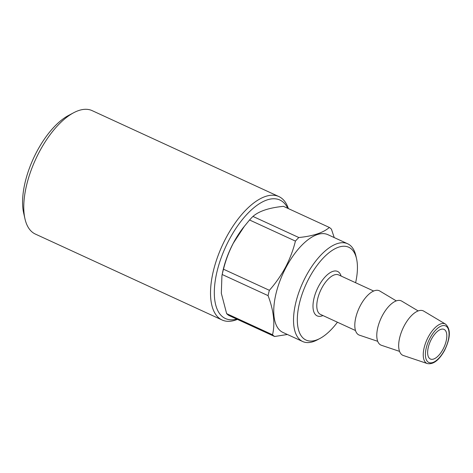 <?xml version="1.0" encoding="UTF-8"?>
<svg xmlns="http://www.w3.org/2000/svg" width="473" height="473" viewBox="0 0 473 473"><rect width="100%" height="100%" fill="white"/><g stroke="black" fill="none" stroke-linecap="round" stroke-linejoin="round"><path stroke-width="0.71" d="M288.376 208.599A67.935 30.976 114.7 0 0 282.085 198.595A67.935 30.976 114.7 0 0 278.881 196.567L92.14 110.635A67.935 30.976 114.7 0 0 73.711 112.716A67.935 30.976 114.7 0 0 24.939 218.715A67.935 30.976 114.7 0 0 32.14 232.036A67.935 30.976 114.7 0 0 35.345 234.064L222.085 319.99A67.935 30.976 114.7 0 0 237.405 319.376M278.881 196.567A67.935 30.976 114.7 0 0 224.125 241.602A67.935 30.976 114.7 0 0 218.881 317.962A67.935 30.976 114.7 0 0 222.085 319.99M73.711 112.716L68.52 115.465A62.495 28.498 114.7 0 0 23.65 212.98L24.939 218.715M287.755 208.309A65.215 29.734 114.7 0 0 283.02 201.989A65.215 29.734 114.7 0 0 229.174 239.764A65.215 29.734 114.7 0 0 222.345 316.585A65.215 29.734 114.7 0 0 236.778 319.092M443.1 349.092A16.307 7.432 114.7 0 0 444.041 329.397A16.307 7.432 114.7 0 0 431.346 339.324A16.307 7.432 114.7 0 0 430.412 359.019A16.307 7.432 114.7 0 0 443.1 349.092M334.222 237.582L331.443 229.192A61.141 27.877 114.7 0 0 329.344 227.448L283.463 206.334C269.161 207.759 258.991 211.118 252.949 216.421L298.824 237.529A61.141 27.877 114.7 0 0 295.424 241.094L249.549 219.98L243.276 227.655A53.804 24.531 114.7 0 0 233.29 243.181A53.804 24.531 114.7 0 0 222.535 272.726L221.932 275.718L221.323 293.278L226.644 313.646A61.141 27.877 114.7 0 0 228.749 315.396L274.624 336.504A61.141 27.877 114.7 0 1 272.525 334.76C275.221 323.692 273.737 310.649 268.067 295.625L222.192 274.511L221.932 275.718M244.506 226.082L233.349 243.134C228.973 251.571 225.692 260.256 223.487 269.202A61.141 27.877 114.7 0 0 222.192 274.511M355.613 282.724A51.084 23.295 114.7 0 0 356.559 258.796L355.915 255.928A53.804 24.531 114.7 0 0 347.673 243.772L327.901 234.673A53.804 24.531 114.7 0 0 286.017 267.44A53.804 24.531 114.7 0 0 282.919 332.43L302.69 341.524A53.804 24.531 114.7 0 0 317.282 339.88L319.878 338.502A51.084 23.295 114.7 0 0 337.438 322.219M223.487 269.202L269.368 290.31C275.641 283.244 281.039 275.528 285.568 267.162C289.896 258.832 293.183 250.14 295.424 241.094M269.368 290.31A61.141 27.877 114.7 0 0 268.067 295.625M287.383 334.482L274.624 336.504M347.673 243.772A53.804 24.531 114.7 0 0 305.789 276.539A53.804 24.531 114.7 0 0 302.69 341.524M356.559 258.796A51.084 23.295 114.7 0 0 308.964 278.366A51.084 23.295 114.7 0 0 297.937 327.233A51.084 23.295 114.7 0 0 319.878 338.502M396.303 300.887L379.778 291.013A24.336 11.098 114.7 0 0 360.349 305.582A24.336 11.098 114.7 0 0 359.45 335.18L377.702 341.311M418.173 310.932L401.743 301.124A24.336 11.098 114.7 0 0 382.32 315.692A24.336 11.098 114.7 0 0 381.421 345.284L399.561 351.38M445.548 324.135L423.767 311.128A24.454 11.151 114.7 0 0 404.244 325.761A24.454 11.151 114.7 0 0 403.345 355.507L427.397 363.583C433.327 364.653 439.056 360.255 444.596 350.387C450.586 337.864 450.899 329.113 445.548 324.135A21.74 9.909 114.7 0 0 428.195 337.148A21.74 9.909 114.7 0 0 427.397 363.583M226.644 313.646L272.525 334.76M252.949 216.421A61.141 27.877 114.7 0 0 249.549 219.98M298.824 237.529C313.132 236.104 323.301 232.746 329.344 227.448M341.104 276.049A24.454 11.151 114.7 0 0 318.565 286.336A24.454 11.151 114.7 0 0 313.197 309.23A24.454 11.151 114.7 0 0 322.929 315.544M373.676 291.037L338.662 274.925A21.74 9.909 114.7 0 0 321.741 288.163A21.74 9.909 114.7 0 0 320.487 314.421L355.501 330.532M429.975 338.183A20.114 9.17 114.7 0 0 427.87 361.88A20.114 9.17 114.7 0 0 444.478 350.233A20.114 9.17 114.7 0 0 446.583 326.536A20.114 9.17 114.7 0 0 429.975 338.183"/></g></svg>
